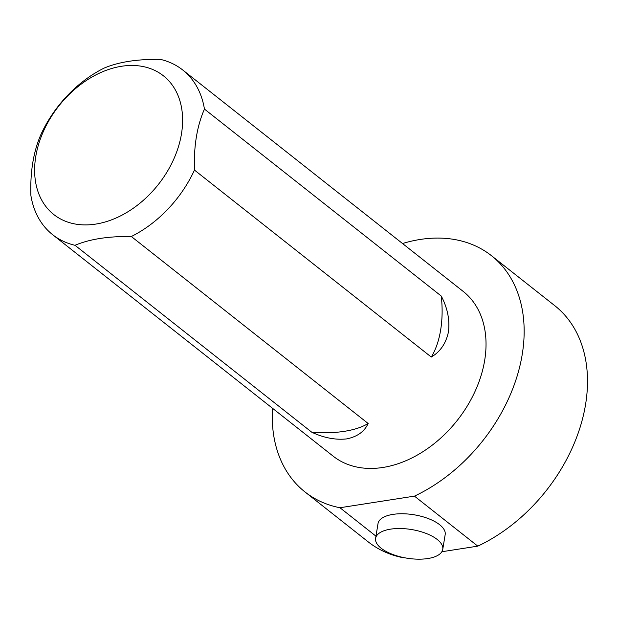 <?xml version="1.0" encoding="UTF-8"?>
<svg xmlns="http://www.w3.org/2000/svg" width="618" height="618" viewBox="0 0 618 618"><rect width="100%" height="100%" fill="white"/><g stroke="black" fill="none" stroke-linecap="round" stroke-linejoin="round"><path stroke-width="0.93" d="M375.96 536.161L339.962 507.741A150.491 107.887 128.3 0 1 304.944 491.913A150.491 107.887 128.3 0 1 272.476 408.251M402.527 243.515A150.491 107.887 128.3 0 1 491.449 255.682A150.491 107.887 128.3 0 1 516.432 378.347A150.491 107.887 128.3 0 1 414.454 496.13L477.799 546.142L441.839 551.743M339.962 507.741L414.454 496.13M182.696 69.965L463.222 291.433A104.944 75.234 128.3 0 1 457.243 420.418A104.944 75.234 128.3 0 1 333.164 456.161L52.646 234.693A104.944 75.234 128.3 0 1 30.9 195.574C30.081 172.082 33.411 151.75 40.888 134.577A104.944 75.234 128.3 0 1 104.017 68.142C118.563 61.97 137.335 59.042 160.332 59.367A104.944 75.234 128.3 0 1 182.696 69.965A104.944 75.234 128.3 0 1 204.442 109.085L441.26 296.053C447.486 307.926 449.896 319.823 448.483 331.735C446.049 343.314 440.31 351.75 431.271 357.042L194.454 170.081A104.944 75.234 128.3 0 1 131.325 236.516L368.143 423.485C364.45 431.588 357.289 436.733 346.659 438.904C335.597 440.116 323.986 437.899 311.827 432.26L75.01 245.292A104.944 75.234 128.3 0 1 52.646 234.693M404.002 557.645L403.307 557.753A150.491 107.887 128.3 0 1 368.289 541.924L304.944 491.913M491.449 255.682L554.786 305.686A150.491 107.887 128.3 0 1 579.777 428.359A150.491 107.887 128.3 0 1 477.799 546.142M403.307 557.753L402.874 557.413M35.759 156.547A88.405 63.376 128.3 0 1 133.388 65.477A88.405 63.376 128.3 0 1 173.303 160.139A88.405 63.376 128.3 0 1 83.847 224.89A88.405 63.376 128.3 0 1 35.759 156.547M194.454 170.081C193.666 146.381 196.995 126.049 204.442 109.085M75.01 245.292C89.741 239.089 108.513 236.169 131.325 236.516M311.827 432.26A76.972 32.816 -170.7 0 0 368.143 423.485M431.271 357.042A76.972 42.457 81.1 0 0 441.26 296.053M375.605 538.348L378.023 523.585A34.021 14.508 9.3 0 1 403.006 513.759A34.021 14.508 9.3 0 1 439.637 524.713A34.021 14.508 9.3 0 1 445.176 534.585L442.758 549.348A34.021 14.508 9.3 0 1 427.795 558.548A34.021 14.508 9.3 0 1 392.245 554.261A34.021 14.508 9.3 0 1 375.605 538.348A34.021 14.508 9.3 0 1 411.526 529.533A34.021 14.508 9.3 0 1 442.758 549.348"/></g></svg>

